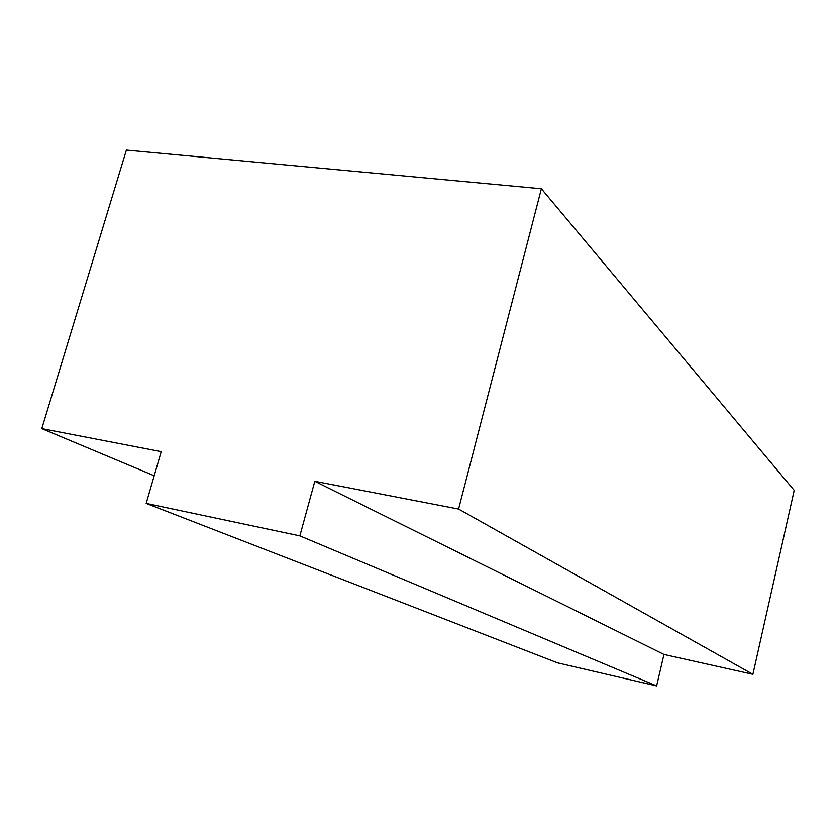 <?xml version="1.0" encoding="UTF-8"?>
<svg xmlns="http://www.w3.org/2000/svg" width="836" height="836" viewBox="0 0 836 836"><rect width="100%" height="100%" fill="white"/><g stroke="black" fill="none" stroke-linecap="round" stroke-linejoin="round"><path stroke-width="1.25" d="M41.8 428.617L161.212 451.659L146.175 503.397L299.852 535.876L656.615 685.907L663.972 654.463L752.891 674.307L794.2 490.356L541.373 188.758L126.382 150.093L41.8 428.617L154.2 475.757M299.852 535.876L314.806 481.306L663.972 654.463M314.806 481.306L458.577 509.051L752.891 674.307M458.577 509.051L541.373 188.758M146.175 503.397L557.56 662.854L656.615 685.907"/></g></svg>
